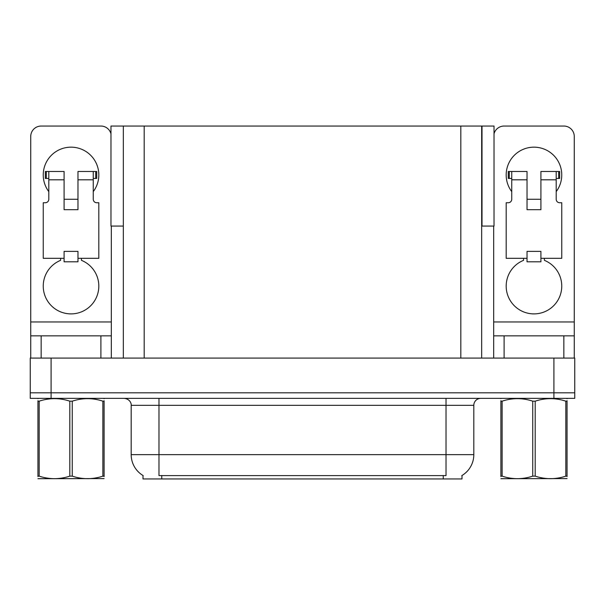 <?xml version="1.0" encoding="UTF-8"?>
<svg xmlns="http://www.w3.org/2000/svg" width="605" height="605" viewBox="0 0 605 605"><rect width="100%" height="100%" fill="white"/><g stroke="black" fill="none" stroke-linecap="round" stroke-linejoin="round"><path stroke-width="0.91" d="M481.663 226.081L494.028 226.081L494.028 126.044L481.663 126.044L481.663 358.077M481.663 126.044L110.972 126.044L110.972 226.081L123.337 226.081M482.011 226.081L482.011 126.044M462.001 475.492L462.001 478.948L142.999 478.948L142.999 475.492M51.092 398.37L574.75 398.37L574.75 392.811L30.25 392.811L30.25 358.077L51.092 358.077L51.092 392.811L30.25 392.811L30.25 398.37L51.092 398.37L51.092 392.811L574.75 392.811L574.75 358.077L51.092 358.077M123.337 126.044L123.337 358.077M143.204 475.613A24.313 24.313 0 0 1 131.187 454.635L158.979 454.635L158.979 475.613L446.021 475.613L446.021 454.635L473.813 454.635L473.813 405.312A6.95 6.95 0 0 1 480.756 398.37M131.187 454.635L131.187 405.312C131.542 404.185 130.355 399.013 124.244 398.37M461.796 475.613A24.313 24.313 0 0 0 473.813 454.635M48.801 191.626A27.785 27.785 0 0 1 71.027 147.166A27.785 27.785 0 0 1 93.261 191.626M81.448 258.32L81.448 260.347A27.785 27.785 0 0 1 93.117 302.961A27.785 27.785 0 0 1 48.937 302.961A27.785 27.785 0 0 1 60.606 260.347L60.606 258.32M100.899 358.077L100.899 335.843L41.155 335.843L41.155 358.077M110.972 133.803A10.421 10.421 0 0 0 100.899 126.044L41.155 126.044A10.421 10.421 0 0 0 30.734 136.465L30.734 321.951L111.32 321.951L111.32 358.077M77.977 209.685L64.085 209.685L64.085 179.814L48.801 179.814L48.801 199.272A3.471 3.471 0 0 1 45.322 202.743L43.242 202.743L43.242 258.32L64.085 258.32L64.085 251.37L77.977 251.37L77.977 258.32L98.819 258.32L98.819 202.743L96.732 202.743A3.471 3.471 0 0 1 93.261 199.272L93.261 179.814L77.977 179.814L77.977 209.685L64.085 209.685M111.32 226.081L111.32 321.951M30.734 358.077L30.734 335.843L41.155 335.843M100.899 335.843L111.32 335.843M30.734 335.843L30.734 321.951M511.739 191.626A27.785 27.785 0 0 1 533.973 147.166A27.785 27.785 0 0 1 556.199 191.626M544.394 258.32L544.394 260.347A27.785 27.785 0 0 1 556.063 302.961A27.785 27.785 0 0 1 511.883 302.961A27.785 27.785 0 0 1 523.552 260.347L523.552 258.32M563.845 358.077L563.845 335.843L504.101 335.843L504.101 358.077M493.68 226.081L493.68 321.951L574.266 321.951L574.266 136.465A10.421 10.421 0 0 0 563.845 126.044L504.101 126.044A10.421 10.421 0 0 0 494.028 133.803M540.915 209.685L527.023 209.685L527.023 179.814L511.739 179.814L511.739 199.272A3.471 3.471 0 0 1 508.268 202.743L506.181 202.743L506.181 258.32L527.023 258.32L527.023 251.37L540.915 251.37L540.915 258.32L561.758 258.32L561.758 202.743L559.678 202.743A3.471 3.471 0 0 1 556.199 199.272L556.199 179.814L540.915 179.814L540.915 209.685L527.023 209.685M493.68 358.077L493.68 335.843L504.101 335.843M563.845 335.843L574.266 335.843L574.266 358.077M574.266 321.951L574.266 335.843M493.68 335.843L493.68 321.951M77.977 258.32L77.977 261.791L64.085 261.791L64.085 258.32M77.977 179.814L77.977 171.48L93.261 171.48L93.261 179.814M48.801 178.43L46.328 178.43L46.328 171.48L64.085 171.48L64.085 179.814M46.328 171.48L45.322 171.48L45.322 178.43L46.328 178.43M48.801 179.814L48.801 171.48M93.261 171.48L95.726 171.48L95.726 178.43L93.261 178.43M95.726 178.43L96.732 178.43L96.732 171.48L95.726 171.48M540.915 258.32L540.915 261.791L527.023 261.791L527.023 258.32M540.915 179.814L540.915 171.48L556.199 171.48L556.199 179.814M511.739 178.43L509.274 178.43L509.274 171.48L527.023 171.48L527.023 179.814M509.274 171.48L508.268 171.48L508.268 178.43L509.274 178.43M511.739 179.814L511.739 171.48M556.199 171.48L558.672 171.48L558.672 178.43L556.199 178.43M558.672 178.43L559.678 178.43L559.678 171.48L558.672 171.48M102.88 401.175L104.113 401.175C104.113 397.81 104.113 397.81 104.113 401.175L104.113 476.143C104.113 479.508 104.113 479.508 104.113 476.143L102.88 476.143L102.88 401.175C92.716 397.81 82.507 397.81 72.26 401.175L69.802 401.175C59.63 397.81 49.421 397.81 39.174 401.175L37.941 401.175C37.941 397.81 37.941 397.81 37.941 401.175L37.941 400.722M104.113 478.585L37.941 478.699M104.113 476.596L104.113 400.722M72.26 401.175L72.26 476.143C82.424 479.508 92.633 479.508 102.88 476.143M72.26 476.143L69.802 476.143L69.802 401.175M104.113 398.687L103.682 398.37M39.174 401.175L39.174 476.143L37.941 476.143L37.941 401.175M39.174 476.143C49.338 479.508 59.547 479.508 69.802 476.143M37.941 476.143C37.941 479.508 37.941 479.508 37.941 476.143L37.941 476.596M565.826 401.175L567.059 401.175C567.059 397.81 567.059 397.81 567.059 401.175L567.059 476.143C567.059 479.508 567.059 479.508 567.059 476.143L565.826 476.143L565.826 401.175C555.662 397.81 545.453 397.81 535.198 401.175L532.74 401.175C522.576 397.81 512.367 397.81 502.12 401.175L500.887 401.175C500.887 397.81 500.887 397.81 500.887 401.175L500.887 400.722M567.059 478.585L500.887 478.699M567.059 476.596L567.059 400.722M535.198 401.175L535.198 476.143C545.37 479.508 555.579 479.508 565.826 476.143M535.198 476.143L532.74 476.143L532.74 401.175M567.059 398.687L566.62 398.37M502.12 401.175L502.12 476.143L500.887 476.143L500.887 401.175M502.12 476.143C512.284 479.508 522.493 479.508 532.74 476.143M500.887 476.143C500.887 479.508 500.887 479.508 500.887 476.143L500.887 476.596M553.908 358.077L553.908 398.37M144.179 126.044L144.179 358.077M460.821 126.044L460.821 358.077M443.246 478.948L443.246 475.492M161.754 478.948L161.754 475.492M446.021 398.37L446.021 405.312L131.187 405.312M473.813 405.312L446.021 405.312L446.021 454.635L158.979 454.635L158.979 398.37M77.977 199.272L64.085 199.272M540.915 199.272L527.023 199.272M38.38 398.37L37.941 398.619M501.318 398.37L500.887 398.619"/></g></svg>
